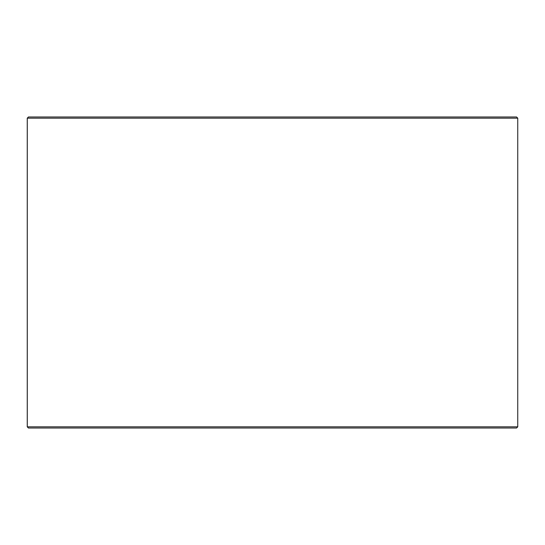 <?xml version="1.0" encoding="UTF-8"?>
<svg xmlns="http://www.w3.org/2000/svg" width="545" height="545" viewBox="0 0 545 545"><rect width="100%" height="100%" fill="white"/><g stroke="black" fill="none" stroke-linecap="round" stroke-linejoin="round"><path stroke-width="0.82" d="M28.483 428.023L516.551 428.023L517.75 426.83L517.75 118.17L516.551 116.977L28.449 116.977L27.25 118.17L27.25 426.83L28.449 428.023L27.284 426.83L27.284 118.17L28.483 116.977M517.75 118.17L27.284 118.17M517.75 426.83L27.284 426.83"/></g></svg>

